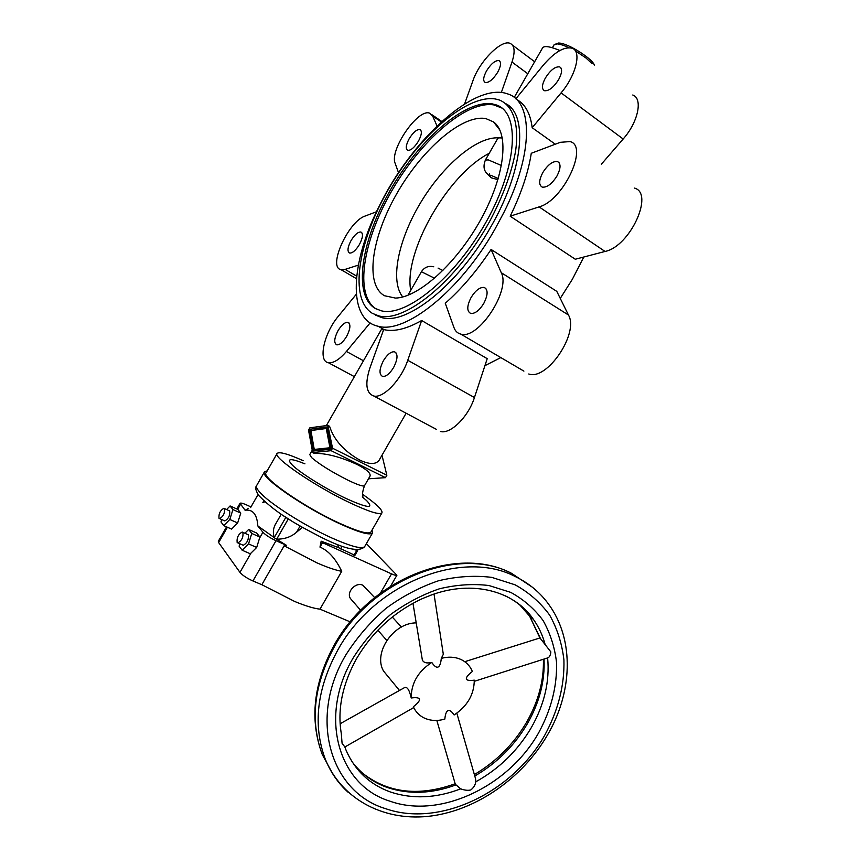 <?xml version="1.0" encoding="UTF-8"?>
<svg xmlns="http://www.w3.org/2000/svg" width="860" height="860" viewBox="0 0 860 860"><rect width="100%" height="100%" fill="white"/><g stroke="black" fill="none" stroke-linecap="round" stroke-linejoin="round"><path stroke-width="1.29" d="M559.903 50.514C549.927 46.386 544.144 45.516 542.563 47.923L514.205 97.47M516.312 99.298C525.105 103.877 530.394 113.348 532.179 127.71L555.28 144.211M531.276 153.284C528.309 172.516 521.278 193.478 510.184 216.193L539.091 206.884C563.268 200.724 589.078 145.749 569.965 141.577L560.29 142.319L531.276 153.284M583.811 257.011L572.373 279.263L560.258 298.398M379.798 205.002C411.542 140.191 474.44 81.646 507.583 93.88C533.017 101.147 533.705 153.08 504.046 212.141L495.027 229.029C460.014 291.131 405.049 334.196 378.207 326.273C346.902 319.705 350.558 261.816 379.798 205.002M471.119 297.442C466.808 305.988 466.69 311.331 470.775 313.459C475.01 313.814 479.342 310.471 483.771 303.44C488.061 294.883 488.2 289.54 484.158 287.433C479.88 287.068 475.537 290.4 471.119 297.442M542.81 172.548C538.833 180.245 538.661 185.094 542.273 187.125C546.971 187.652 551.841 183.975 556.904 176.117C560.86 168.409 561.053 163.561 557.484 161.551C552.733 161.013 547.841 164.679 542.81 172.548M383.399 360.727C379.152 369.209 378.905 374.455 382.657 376.454C386.151 376.648 389.806 373.659 393.622 367.489C397.858 358.975 398.115 353.739 394.396 351.772C390.87 351.568 387.204 354.556 383.399 360.727M545.38 77.991C541.843 84.721 541.52 88.967 544.401 90.708C548.798 91.203 553.55 87.505 558.645 79.593C562.171 72.864 562.515 68.628 559.666 66.886C555.216 66.392 550.454 70.09 545.38 77.991M338.012 330.713C334.121 338.388 333.723 343.097 336.798 344.838C339.808 344.989 343.086 342.173 346.634 336.41C350.514 328.724 350.923 324.016 347.87 322.296C344.828 322.145 341.549 324.951 338.012 330.713M486.534 70.875C483.245 77.11 482.815 80.99 485.255 82.517C488.974 82.861 493.124 79.432 497.704 72.229C500.982 65.984 501.423 62.114 499.004 60.598C495.242 60.254 491.092 63.683 486.534 70.875M351.052 240.553C347.548 247.357 347.075 251.518 349.633 253.055C352.546 253.216 355.803 250.368 359.415 244.519C362.92 237.704 363.404 233.533 360.867 232.017C357.932 231.856 354.664 234.705 351.052 240.553M409.156 138.761C405.877 145.039 405.404 148.898 407.748 150.35C410.897 150.575 414.477 147.49 418.465 141.115C421.744 134.827 422.228 130.956 419.906 129.516C416.713 129.301 413.133 132.386 409.156 138.761M376.003 308.88C354.137 294.658 362.941 240.714 391.708 190.984C420.207 141.169 465.937 100.513 493.683 104.898L501.971 108.081M492.264 103.888L495.919 104.812C520.311 112.036 517.892 165.184 486.459 221.364C455.305 277.608 405.952 317.469 381.249 310.783L375.229 308.46C352.686 295.055 361.092 241.026 389.86 190.92C418.347 140.728 464.4 99.513 492.264 103.888M372.412 313.384C348.923 299.097 357.867 242.541 387.903 190.221C417.648 137.815 465.754 94.579 495.102 98.921L499.208 99.943C512.968 105.382 519.418 123.689 515.57 151.252C511.549 173.182 502.777 196.822 489.243 222.149C456.542 281.177 404.802 322.887 378.959 315.942L372.412 313.384M372.079 530.029L372.466 533.049C369.768 535.511 358.899 532.426 339.872 523.794C303.3 507.153 258.516 475.849 264.536 471.742L267.202 470.85M362.673 494.36C376.605 504.1 383.012 510.292 381.904 512.936C379.454 514.99 369.048 511.732 350.687 503.154C315.416 486.642 271.717 456.746 277.189 453.37C279.521 451.532 288.208 453.983 303.268 460.734M371.058 531.792L370.875 532.114C368.241 534.501 357.695 531.501 339.227 523.116C303.763 506.981 260.344 476.633 266.181 472.635L277.049 453.618M382.034 328.445L383.377 330.412M329.272 426.162L329.649 426.485C333.916 439.825 343.914 451.005 359.63 460.025C369.359 464.572 375.863 464.637 379.152 460.197L379.443 459.681M369.864 476.375L370.026 476.096C370.929 473.237 366.607 469.366 357.072 464.475C340.538 456.907 326.273 453.198 314.298 453.338L313.997 453.188M485.448 159.917L497.575 138.739L498.531 137.858L502.358 137.965M485.846 118.583L493.5 121.916C509.668 133.279 504.927 176.375 480.428 220.214C456.101 264.095 418.111 297.743 395.428 298.076L384.495 295.733C364.586 284.649 371.52 237.618 396.729 193.736C421.669 149.78 461.992 114.197 485.846 118.583M489.577 175.913L491.264 177.794L497.962 179.675M489.372 173.849L489.458 175.462M410.714 290.411C403.544 251.808 447.845 174.279 489.233 153.306M402.738 296.958C389.773 280.951 398.277 239.811 420.529 202.809C442.663 165.765 476.494 136.514 498.531 137.858M375.401 315.093L381.969 317.662C406.973 325.123 458.036 284.983 490.49 227.416C523.095 171.527 528.491 115.272 506.196 103.909M500.832 357.588L484.911 365.672M440.417 431.505C450.5 434.44 468.463 416.745 474.44 397.535L487.222 358.663L421.647 320.511C406.834 328.896 394.364 331.949 384.237 329.692L383.678 329.552L369.993 367.714C364.812 383.743 366.081 393.171 373.81 396.019L436.342 429.323M421.647 320.511L407.758 360.275C401.212 379.926 383.291 398.556 373.81 396.019M370.123 322.919L346.429 351.45C339.399 359.641 333.379 363.393 328.369 362.694C317.748 361.297 324.048 333.099 338.292 316.319L356.319 294.238M358.33 265.127L345.139 269.384L341.054 269.685C327.38 267.578 348.3 221.31 365.135 216.043L376.497 211.753M398.535 172.763L395.181 163.4C389.171 150.253 418.078 107.994 429.731 113.208L432.677 116.068L437.009 125.947M464.583 103.995L472.946 80.679C479.375 61.49 501.283 39.216 510.152 43.398C514.699 45.58 515.312 51.793 511.979 62.049L501.337 92.493M515.817 98.835L543.197 65.285C554.528 52.084 564.16 46.397 572.104 48.214C581.897 51.181 576.168 75.218 561.086 92.88L532.179 127.71M528.782 373.982C547.003 380.883 579.328 333.099 568.438 314.996L556.786 291.368L491.092 249.464C476.805 270.986 461.53 288.917 445.265 303.257L453.962 327.552C455.262 331.121 457.531 333.293 460.756 334.088L523.901 371.122M491.092 249.464L501.283 272.717C510.99 290.476 477.923 340.248 460.756 334.088M634.454 188.082C654.524 193.274 629.971 246.573 605.053 251.453L575.286 259.236L510.184 216.193M632.777 94.998C643.119 98.524 638.141 122.217 623.167 139.008L601.355 164.217M381.99 455.241L386.86 475.268L385.484 477.665L368.478 478.794M314.255 449.436L329.971 447.748L326.252 428.506L310.901 430.537L314.255 449.436L315.932 450.264L331.379 448.619M326.252 428.506L327.596 429.194M329.971 447.748L331.337 448.425M327.359 427.968L311.234 430.494M309.514 429.29L327.155 426.925L331.465 449.103L313.352 451.016L309.514 429.29L311.159 430.118M314.631 449.629L314.857 450.855M309.869 427.818L327.864 425.388L332.54 448.221L331.132 450.672L312.675 452.575L308.525 430.161L309.869 427.818M350.203 621.855L319.995 609.159C313.728 608.439 305.289 605.87 294.668 601.462L261.849 584.714L252.947 580.973C246.82 578.199 242.488 575.329 239.951 572.373L218.644 542.585L218.311 541.284L226.556 526.857M319.995 609.159L341.742 571.298C335.658 570.255 327.359 567.428 316.856 562.827L284.133 545.81L261.849 584.714M341.742 571.298C335.572 558.602 328.327 550.54 319.985 547.111L321.167 541.187L338.378 547.583L337.786 544.67M352.138 600.484L350.353 598.42C346.193 591.895 355.889 581.693 362.845 585.241L374.659 597.592M547.1 658.083L547.895 657.825C549.508 657.137 550.497 655.169 550.862 651.934L539.962 637.937L464.744 661.705M340.13 723.765L404.662 687.538C407.274 686.613 409.457 690.096 411.231 697.987C416.294 697.299 419.035 697.729 419.454 699.266C419.766 700.836 417.734 703.34 413.337 706.759L413.961 708.049C416.606 713.058 420.583 716.616 425.872 718.724C431.709 720.916 438.03 721.035 444.824 719.1C445.297 714.219 446.362 711.381 448.006 710.596C449.683 709.919 451.715 711.37 454.123 714.972C467.442 706.06 474.161 694.461 474.279 680.153C469.409 680.797 466.786 680.367 466.389 678.841C466.098 677.271 468.098 674.81 472.387 671.466L470.785 668.274C468.281 664.178 464.787 661.146 460.293 659.201C454.553 656.825 448.21 656.545 441.298 658.362C440.815 663.383 439.739 666.274 438.062 667.048C436.364 667.726 434.279 666.188 431.785 662.426C426.818 663.576 423.679 662.78 422.357 660.018L422.142 658.728M413.337 706.759L413.337 707.801M420.776 599.345L422.744 598.452C394.847 611.277 372.842 631.24 356.739 658.319C342.398 684.216 337.249 709.307 341.302 733.591L342.087 743.373L344.881 746.985L413.466 707.726M224.342 520.708L224.825 520.934C228.513 518.784 230.136 515.462 229.684 510.958L224.374 508.507M219.01 518.268L219.633 518.634C223.31 516.473 224.933 513.151 224.503 508.647L223.89 508.292C220.235 510.41 218.601 513.742 219.01 518.268M242.703 545.014L243.273 545.261C247.185 543.047 248.852 539.553 248.282 534.802L242.767 532.286M237.156 542.499L237.876 542.918C241.778 540.682 243.455 537.188 242.907 532.437L242.197 532.039C238.317 534.232 236.629 537.726 237.156 542.499M422.744 598.452L432.139 594.701M456.832 713.187L475.548 778.698L475.806 781.804C475.236 785.105 473.57 787.814 470.796 789.953C467.947 790.652 464.572 790.275 460.691 788.846L455.327 784.288M431.785 662.426C418.003 671.466 411.155 683.324 411.231 697.987M434.02 594.056L443.319 654.309L441.298 658.362M416.219 622.887C393.396 622.737 372.875 652.987 383.549 671.079L389.387 678.174M239.843 543.778L239.101 546.143L242.165 550.239L250.303 553.765L251.002 553.077L256.688 547.444L259.537 538.166L262.923 532.232L257.849 525.976L274.243 537.586C272.62 532.351 273.286 527.47 276.243 522.934L281.22 514.248M242.165 550.239L248.529 543.885L256.688 547.444M248.529 543.885L251.765 533.458L259.881 537.038L259.537 538.166M251.765 533.458L248.637 529.481L244.906 533.232M248.637 529.481L256.699 533.049L259.881 537.038M248.443 508.421L245.1 510.249C252.786 509.109 257.032 514.344 257.849 525.976M245.1 510.249L240.015 503.315C240.671 502.745 242.875 503.293 246.626 504.949L250.98 506.927M229.792 519.472L232.952 509.582L230.082 505.949L237.865 509.442L240.768 513.087L237.65 522.966L231.619 529.093L223.772 525.643L229.792 519.472L237.65 522.966M221.729 519.558L220.977 521.891L223.772 525.643M230.082 505.949L226.631 509.518M232.952 509.582L240.768 513.087M264.88 501.788L262.837 502.562L263.826 500.832M357.384 549.798L357.652 550.583L354.223 549.562M292.228 521.354L283.348 515.678M302.397 527.373L296.582 532.189C291.26 536.876 284.628 539.198 276.694 539.166L274.361 537.833M354.89 555.323L338.378 547.583M366.381 543.649L396.922 575.211C396.417 575.684 394.622 575.232 391.526 573.867L322.521 542.692L321.167 541.187M276.361 539.134L286.509 545.358L284.133 545.81M286.509 545.358L276.017 540.703C269.922 537.844 265.568 535.017 262.923 532.232M319.985 547.111L322.521 542.692M592.185 63.704L585.8 57.867L576.684 51.75M568.954 47.676C564.031 45.408 560.129 44.15 557.259 43.903L553.99 44.924L552.378 47.741M364.866 546.272L364.661 546.627C361.823 549.336 350.848 546.433 331.756 537.941C303.978 525.46 268.288 502.595 259.397 491.791C256.753 488.727 255.871 486.588 256.742 485.384L264.375 472.033M362.296 496.919L366.596 500.574C374.584 508.991 367.629 508.249 345.731 498.338C325.381 488.716 299.022 472.183 291.83 464.604C286.251 458.294 290.615 458.047 304.945 463.841M364.565 485.61L364.489 485.75C363.2 486.695 357.717 484.857 348.042 480.224C331.605 471.904 319.447 464.357 311.567 457.574L309.75 454.585L312.094 450.5M434.612 278.242L421.421 271.738L407.941 295.27M442.9 270.545L438.073 268.094M498.295 178.525L491.167 175.429C488.813 174.849 488.899 175.655 491.436 177.848M501.477 165.528L488.362 159.917L485.384 160.035C483.309 165.367 483.632 169.656 486.351 172.881L491.264 177.794M329.649 426.485L328.133 425.721M314.298 453.338L312.771 452.586M385.484 477.665L331.132 450.672M386.86 475.268L332.54 448.221M363.468 360.759L346.429 351.45M527.782 73.745L511.979 62.049M441.266 121.948L432.677 116.068M511.334 108.177L508.454 106.113M623.167 139.008L561.086 92.88M605.053 251.453L539.091 206.884M568.438 314.996L501.283 272.717M474.44 397.535L407.758 360.275M356.674 276.135L345.139 269.384M532.2 587.09L511.442 573.265C459.143 545.627 371.81 578.812 334.927 645.677C313.921 684.28 309.708 720.572 322.296 754.553L325.241 759.068C342.398 800.95 386.366 822.203 431.956 815.893C477.73 809.507 522.622 777.547 547.143 735.569C571.9 694.138 575.555 640.345 548.132 603.559C539.618 592.067 528.707 583.08 515.387 576.608C462.906 548.906 375.121 582.37 338.012 649.633C316.878 688.451 312.621 724.937 325.241 759.068C330.519 772.172 338.152 783.256 348.16 792.307M385.602 808.669C439.825 827.836 512.893 792.071 544.745 735.214C558.215 710.435 564.601 685.345 563.923 659.921C562.01 643.645 557.259 628.714 549.658 615.115C540.51 602.613 528.997 592.508 515.086 584.811L491.791 577.383C474.752 575.254 457.015 576.372 438.589 580.736C420.196 586.982 402.673 596.173 386.022 608.332C370.316 621.952 356.943 637.464 345.892 654.858C308.095 718.014 330.143 792.157 385.602 808.669M334.508 644.538C313.416 683.044 309.342 719.723 322.296 754.553L332.648 773.645M344.86 747.05L346.204 750.543C355.234 770.904 370.09 784.761 390.741 792.114C412.843 799.316 436.16 798.23 460.691 788.846M352.019 761.691C361.168 773.839 373.004 782.46 387.527 787.567C408.984 794.618 431.645 793.78 455.531 785.062M353.245 657.836C318.114 716.487 338.313 785.545 389.935 801.176C440.395 819.279 508.862 785.997 538.672 732.763C551.26 709.564 557.216 686.097 556.528 662.34C554.7 647.129 550.228 633.196 543.09 620.533C534.511 608.891 523.718 599.506 510.722 592.368L488.964 585.531C473.065 583.596 456.542 584.692 439.395 588.799C422.281 594.647 405.995 603.236 390.526 614.556C375.938 627.23 363.511 641.657 353.245 657.836M475.806 781.804C499.144 768.797 517.591 750.812 531.168 727.861C544.348 704.749 549.841 681.453 547.637 657.964M474.784 776.021C496.876 763.142 514.377 745.749 527.309 723.841C539.467 702.577 545.046 680.98 544.036 659.061M544.896 643.624C542.423 634.83 538.65 626.822 533.555 619.587C526.288 609.353 516.817 601.398 505.164 595.743M237.65 509.346L240.434 504.487M218.644 542.585L227.416 527.244M239.951 572.373L251.002 553.077M540.467 638.529L529.577 616.072L519.418 604.526M258.086 494.5L250.604 507.583M285.649 517.666L274.243 537.586M288.1 519.246L276.694 539.166M300.097 526.051L296.582 532.189M342.076 546.283L340.571 548.895M356.728 550.497L353.944 555.345M252.947 580.973L276.017 540.703M380.453 593.099L391.526 573.867M559.14 43.075C568.514 43.269 593.712 59.684 594.346 65.36M497.338 105.823L495.919 104.812M372.466 533.049L364.661 546.627C359.555 552.281 345.333 549.314 322.005 537.704C298.721 525.589 277.683 514.645 259.204 495.994C255.753 491.06 254.882 487.609 256.581 485.653M326.359 425.582L381.904 328.552M499.864 130.021L493.5 121.916M433.752 266.772C428.473 265.589 424.367 267.245 421.421 271.738M328.015 425.463L329.38 426.162M312.675 452.575L314.201 453.327M362.92 496.897C362.071 494.833 362.598 491.114 364.489 485.75L370.026 476.096M379.152 460.197L406.113 413.23M370.875 532.114L381.904 512.936M381.969 317.662L378.959 315.942M419.906 129.516L420.723 130.075M360.867 232.017L361.738 232.544M499.004 60.598L499.907 61.264M347.87 322.296L348.956 322.898M559.666 66.886L560.838 67.768M394.396 351.772L395.837 352.579M557.484 161.551L559.043 162.658M484.158 287.433L485.878 288.498M512.452 45.128L534.651 61.748M378.207 326.273L384.237 329.692M328.369 362.694L354.363 376.648M341.054 269.685L356.438 278.661M431.817 114.638L441.782 121.475M554.141 44.688L558.387 43.032M401.405 627.058L392.31 617.039M474.312 681.313L547.895 657.825M219.633 518.634L224.825 520.934M237.876 542.918L243.273 545.261M412.972 603.279L422.357 660.018M526.503 722.4C513.667 744.169 496.284 761.551 474.365 774.559M436.826 720.443L455.596 785.212M526.535 722.336C538.424 701.48 544.036 680.453 543.38 659.265M430.688 595.228C472.849 579.446 514.635 591.228 533.555 619.587L529.577 616.072L540.026 638.163M413.961 708.049L413.466 707.457M399.481 690.451L383.549 671.079M455.176 783.761C419.304 796.607 388.613 793.232 363.124 773.624M334.551 644.462C371.025 578.726 456.079 545.724 509.378 572.308M386.774 640.453L377.884 630.197M360.641 610.288L350.353 598.42M250.593 507.594L258.075 494.5M354.868 555.431L357.652 550.583M239.983 503.369L236.79 508.959M396.922 575.211L390.623 586.144"/></g></svg>
